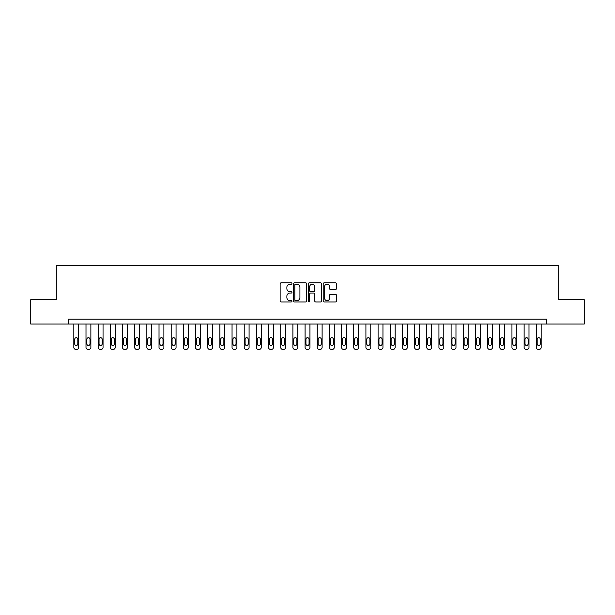 <?xml version="1.0" encoding="UTF-8"?>
<svg xmlns="http://www.w3.org/2000/svg" width="615" height="615" viewBox="0 0 615 615"><rect width="100%" height="100%" fill="white"/><g stroke="black" fill="none" stroke-linecap="round" stroke-linejoin="round"><path stroke-width="0.92" d="M291.925 283.523A0.669 0.669 0 0 0 291.256 282.854L281.101 282.854A0.953 0.953 0 0 0 280.14 283.807L280.14 301.012A0.953 0.953 0 0 0 281.101 301.965L291.256 301.965A0.669 0.669 0 0 0 291.925 301.296A0.669 0.669 0 0 0 291.256 300.627L289.942 300.627A3.06 3.06 0 0 1 286.882 297.568L286.882 296.138A3.06 3.06 0 0 1 289.942 293.078L291.256 293.078A0.669 0.669 0 0 0 291.925 292.409A0.669 0.669 0 0 0 291.256 291.741L289.942 291.741A3.06 3.06 0 0 1 286.882 288.681L286.882 287.251A3.06 3.06 0 0 1 289.942 284.192L291.256 284.192A0.669 0.669 0 0 0 291.925 283.523M335.429 289.588A0.953 0.953 0 0 0 336.382 288.635L336.382 283.807A0.953 0.953 0 0 0 335.429 282.854L324.151 282.854A0.953 0.953 0 0 0 323.198 283.807L323.198 301.012A0.953 0.953 0 0 0 324.151 301.965L335.429 301.965A0.953 0.953 0 0 0 336.382 301.012L336.382 295.177A0.953 0.953 0 0 0 335.429 294.224L330.601 294.224A0.953 0.953 0 0 0 329.648 295.177L329.648 298.075A2.56 2.56 0 0 1 327.088 300.627A2.56 2.56 0 0 1 324.536 298.075L324.536 286.744A2.56 2.56 0 0 1 327.088 284.192A2.56 2.56 0 0 1 329.648 286.744L329.648 288.635A0.953 0.953 0 0 0 330.601 289.588L335.429 289.588M68.48 324.051L30.75 324.051L30.75 299.713L56.311 299.713L56.311 265.634L558.689 265.634L558.689 299.713L584.25 299.713L584.25 324.051L546.52 324.051L546.52 319.185L68.48 319.185L68.48 324.051L546.52 324.051M306.662 283.807A0.953 0.953 0 0 0 305.709 282.854L294.431 282.854A0.953 0.953 0 0 0 293.478 283.807L293.478 301.012A0.953 0.953 0 0 0 294.431 301.965L305.709 301.965A0.953 0.953 0 0 0 306.662 301.012L306.662 283.807M309.291 282.854L320.569 282.854A0.953 0.953 0 0 1 321.522 283.807L321.522 301.012A0.953 0.953 0 0 1 320.569 301.965L315.741 301.965A0.953 0.953 0 0 1 314.788 301.012L314.788 294.032A0.953 0.953 0 0 0 313.835 293.078L310.629 293.078A0.953 0.953 0 0 0 309.676 294.032L309.676 301.296A0.669 0.669 0 0 1 309.007 301.965A0.669 0.669 0 0 1 308.338 301.296L308.338 283.807A0.953 0.953 0 0 1 309.291 282.854M295.484 284.192A0.669 0.669 0 0 0 294.816 284.86L294.816 299.959A0.669 0.669 0 0 0 295.484 300.627L296.868 300.627A3.06 3.06 0 0 0 299.928 297.568L299.928 287.251A3.06 3.06 0 0 0 296.868 284.192L295.484 284.192M314.788 286.798A2.56 2.56 0 0 0 312.228 284.238A2.56 2.56 0 0 0 309.676 286.798L309.676 290.787A0.953 0.953 0 0 0 310.629 291.741L313.835 291.741A0.953 0.953 0 0 0 314.788 290.787L314.788 286.798M78.697 324.051L78.697 347.421A1.945 1.945 0 0 1 76.752 349.366L75.783 349.366A1.945 1.945 0 0 1 73.831 347.421L73.831 324.051M77.821 343.916L77.821 339.242A1.561 1.561 0 0 0 76.268 337.681A1.561 1.561 0 0 0 74.707 339.242L74.707 343.916A1.561 1.561 0 0 0 76.268 345.469A1.561 1.561 0 0 0 77.821 343.916M90.874 324.051L90.874 347.421A1.945 1.945 0 0 1 88.921 349.366L87.953 349.366A1.945 1.945 0 0 1 86 347.421L86 324.051M89.998 343.916L89.998 339.242A1.561 1.561 0 0 0 88.437 337.681A1.561 1.561 0 0 0 86.876 339.242L86.876 343.916A1.561 1.561 0 0 0 88.437 345.469A1.561 1.561 0 0 0 89.998 343.916M103.043 324.051L103.043 347.421A1.945 1.945 0 0 1 101.091 349.366L100.122 349.366A1.945 1.945 0 0 1 98.169 347.421L98.169 324.051M102.167 343.916L102.167 339.242A1.561 1.561 0 0 0 100.606 337.681A1.561 1.561 0 0 0 99.046 339.242L99.046 343.916A1.561 1.561 0 0 0 100.606 345.469A1.561 1.561 0 0 0 102.167 343.916M115.213 324.051L115.213 347.421A1.945 1.945 0 0 1 113.268 349.366L112.291 349.366A1.945 1.945 0 0 1 110.346 347.421L110.346 324.051M114.336 343.916L114.336 339.242A1.561 1.561 0 0 0 112.776 337.681A1.561 1.561 0 0 0 111.223 339.242L111.223 343.916A1.561 1.561 0 0 0 112.776 345.469A1.561 1.561 0 0 0 114.336 343.916M127.382 324.051L127.382 347.421A1.945 1.945 0 0 1 125.437 349.366L124.461 349.366A1.945 1.945 0 0 1 122.516 347.421L122.516 324.051M126.506 343.916L126.506 339.242A1.561 1.561 0 0 0 124.945 337.681A1.561 1.561 0 0 0 123.392 339.242L123.392 343.916A1.561 1.561 0 0 0 124.945 345.469A1.561 1.561 0 0 0 126.506 343.916M139.551 324.051L139.551 347.421A1.945 1.945 0 0 1 137.606 349.366L136.63 349.366A1.945 1.945 0 0 1 134.685 347.421L134.685 324.051M138.675 343.916L138.675 339.242A1.561 1.561 0 0 0 137.114 337.681A1.561 1.561 0 0 0 135.561 339.242L135.561 343.916A1.561 1.561 0 0 0 137.114 345.469A1.561 1.561 0 0 0 138.675 343.916M151.721 324.051L151.721 347.421A1.945 1.945 0 0 1 149.776 349.366L148.799 349.366A1.945 1.945 0 0 1 146.854 347.421L146.854 324.051M150.844 343.916L150.844 339.242A1.561 1.561 0 0 0 149.291 337.681A1.561 1.561 0 0 0 147.731 339.242L147.731 343.916A1.561 1.561 0 0 0 149.291 345.469A1.561 1.561 0 0 0 150.844 343.916M163.89 324.051L163.89 347.421A1.945 1.945 0 0 1 161.945 349.366L160.969 349.366A1.945 1.945 0 0 1 159.024 347.421L159.024 324.051M163.013 343.916L163.013 339.242A1.561 1.561 0 0 0 161.461 337.681A1.561 1.561 0 0 0 159.9 339.242L159.9 343.916A1.561 1.561 0 0 0 161.461 345.469A1.561 1.561 0 0 0 163.013 343.916M176.059 324.051L176.059 347.421A1.945 1.945 0 0 1 174.114 349.366L173.138 349.366A1.945 1.945 0 0 1 171.193 347.421L171.193 324.051M175.183 343.916L175.183 339.242A1.561 1.561 0 0 0 173.63 337.681A1.561 1.561 0 0 0 172.069 339.242L172.069 343.916A1.561 1.561 0 0 0 173.63 345.469A1.561 1.561 0 0 0 175.183 343.916M188.228 324.051L188.228 347.421A1.945 1.945 0 0 1 186.284 349.366L185.315 349.366A1.945 1.945 0 0 1 183.362 347.421L183.362 324.051M187.36 343.916L187.36 339.242A1.561 1.561 0 0 0 185.799 337.681A1.561 1.561 0 0 0 184.239 339.242L184.239 343.916A1.561 1.561 0 0 0 185.799 345.469A1.561 1.561 0 0 0 187.36 343.916M200.405 324.051L200.405 347.421A1.945 1.945 0 0 1 198.453 349.366L197.484 349.366A1.945 1.945 0 0 1 195.532 347.421L195.532 324.051M199.529 343.916L199.529 339.242A1.561 1.561 0 0 0 197.969 337.681A1.561 1.561 0 0 0 196.408 339.242L196.408 343.916A1.561 1.561 0 0 0 197.969 345.469A1.561 1.561 0 0 0 199.529 343.916M212.575 324.051L212.575 347.421A1.945 1.945 0 0 1 210.622 349.366L209.654 349.366A1.945 1.945 0 0 1 207.701 347.421L207.701 324.051M211.698 343.916L211.698 339.242A1.561 1.561 0 0 0 210.138 337.681A1.561 1.561 0 0 0 208.577 339.242L208.577 343.916A1.561 1.561 0 0 0 210.138 345.469A1.561 1.561 0 0 0 211.698 343.916M224.744 324.051L224.744 347.421A1.945 1.945 0 0 1 222.799 349.366L221.823 349.366A1.945 1.945 0 0 1 219.878 347.421L219.878 324.051M223.868 343.916L223.868 339.242A1.561 1.561 0 0 0 222.307 337.681A1.561 1.561 0 0 0 220.754 339.242L220.754 343.916A1.561 1.561 0 0 0 222.307 345.469A1.561 1.561 0 0 0 223.868 343.916M236.913 324.051L236.913 347.421A1.945 1.945 0 0 1 234.968 349.366L233.992 349.366A1.945 1.945 0 0 1 232.047 347.421L232.047 324.051M236.037 343.916L236.037 339.242A1.561 1.561 0 0 0 234.476 337.681A1.561 1.561 0 0 0 232.924 339.242L232.924 343.916A1.561 1.561 0 0 0 234.476 345.469A1.561 1.561 0 0 0 236.037 343.916M249.083 324.051L249.083 347.421A1.945 1.945 0 0 1 247.138 349.366L246.161 349.366A1.945 1.945 0 0 1 244.217 347.421L244.217 324.051M248.206 343.916L248.206 339.242A1.561 1.561 0 0 0 246.646 337.681A1.561 1.561 0 0 0 245.093 339.242L245.093 343.916A1.561 1.561 0 0 0 246.646 345.469A1.561 1.561 0 0 0 248.206 343.916M261.252 324.051L261.252 347.421A1.945 1.945 0 0 1 259.307 349.366L258.331 349.366A1.945 1.945 0 0 1 256.386 347.421L256.386 324.051M260.376 343.916L260.376 339.242A1.561 1.561 0 0 0 258.823 337.681A1.561 1.561 0 0 0 257.262 339.242L257.262 343.916A1.561 1.561 0 0 0 258.823 345.469A1.561 1.561 0 0 0 260.376 343.916M273.421 324.051L273.421 347.421A1.945 1.945 0 0 1 271.476 349.366L270.5 349.366A1.945 1.945 0 0 1 268.555 347.421L268.555 324.051M272.545 343.916L272.545 339.242A1.561 1.561 0 0 0 270.992 337.681A1.561 1.561 0 0 0 269.432 339.242L269.432 343.916A1.561 1.561 0 0 0 270.992 345.469A1.561 1.561 0 0 0 272.545 343.916M285.591 324.051L285.591 347.421A1.945 1.945 0 0 1 283.646 349.366L282.669 349.366A1.945 1.945 0 0 1 280.724 347.421L280.724 324.051M284.714 343.916L284.714 339.242A1.561 1.561 0 0 0 283.161 337.681A1.561 1.561 0 0 0 281.601 339.242L281.601 343.916A1.561 1.561 0 0 0 283.161 345.469A1.561 1.561 0 0 0 284.714 343.916M297.768 324.051L297.768 347.421A1.945 1.945 0 0 1 295.815 349.366L294.846 349.366A1.945 1.945 0 0 1 292.894 347.421L292.894 324.051M296.891 343.916L296.891 339.242A1.561 1.561 0 0 0 295.331 337.681A1.561 1.561 0 0 0 293.77 339.242L293.77 343.916A1.561 1.561 0 0 0 295.331 345.469A1.561 1.561 0 0 0 296.891 343.916M309.937 324.051L309.937 347.421A1.945 1.945 0 0 1 307.984 349.366L307.016 349.366A1.945 1.945 0 0 1 305.063 347.421L305.063 324.051M309.061 343.916L309.061 339.242A1.561 1.561 0 0 0 307.5 337.681A1.561 1.561 0 0 0 305.939 339.242L305.939 343.916A1.561 1.561 0 0 0 307.5 345.469A1.561 1.561 0 0 0 309.061 343.916M322.106 324.051L322.106 347.421A1.945 1.945 0 0 1 320.154 349.366L319.185 349.366A1.945 1.945 0 0 1 317.232 347.421L317.232 324.051M321.23 343.916L321.23 339.242A1.561 1.561 0 0 0 319.669 337.681A1.561 1.561 0 0 0 318.109 339.242L318.109 343.916A1.561 1.561 0 0 0 319.669 345.469A1.561 1.561 0 0 0 321.23 343.916M334.276 324.051L334.276 347.421A1.945 1.945 0 0 1 332.331 349.366L331.354 349.366A1.945 1.945 0 0 1 329.409 347.421L329.409 324.051M333.399 343.916L333.399 339.242A1.561 1.561 0 0 0 331.839 337.681A1.561 1.561 0 0 0 330.286 339.242L330.286 343.916A1.561 1.561 0 0 0 331.839 345.469A1.561 1.561 0 0 0 333.399 343.916M346.445 324.051L346.445 347.421A1.945 1.945 0 0 1 344.5 349.366L343.524 349.366A1.945 1.945 0 0 1 341.579 347.421L341.579 324.051M345.569 343.916L345.569 339.242A1.561 1.561 0 0 0 344.008 337.681A1.561 1.561 0 0 0 342.455 339.242L342.455 343.916A1.561 1.561 0 0 0 344.008 345.469A1.561 1.561 0 0 0 345.569 343.916M358.614 324.051L358.614 347.421A1.945 1.945 0 0 1 356.669 349.366L355.693 349.366A1.945 1.945 0 0 1 353.748 347.421L353.748 324.051M357.738 343.916L357.738 339.242A1.561 1.561 0 0 0 356.177 337.681A1.561 1.561 0 0 0 354.624 339.242L354.624 343.916A1.561 1.561 0 0 0 356.177 345.469A1.561 1.561 0 0 0 357.738 343.916M370.784 324.051L370.784 347.421A1.945 1.945 0 0 1 368.839 349.366L367.862 349.366A1.945 1.945 0 0 1 365.917 347.421L365.917 324.051M369.907 343.916L369.907 339.242A1.561 1.561 0 0 0 368.354 337.681A1.561 1.561 0 0 0 366.794 339.242L366.794 343.916A1.561 1.561 0 0 0 368.354 345.469A1.561 1.561 0 0 0 369.907 343.916M382.953 324.051L382.953 347.421A1.945 1.945 0 0 1 381.008 349.366L380.032 349.366A1.945 1.945 0 0 1 378.087 347.421L378.087 324.051M382.076 343.916L382.076 339.242A1.561 1.561 0 0 0 380.524 337.681A1.561 1.561 0 0 0 378.963 339.242L378.963 343.916A1.561 1.561 0 0 0 380.524 345.469A1.561 1.561 0 0 0 382.076 343.916M395.122 324.051L395.122 347.421A1.945 1.945 0 0 1 393.177 349.366L392.201 349.366A1.945 1.945 0 0 1 390.256 347.421L390.256 324.051M394.246 343.916L394.246 339.242A1.561 1.561 0 0 0 392.693 337.681A1.561 1.561 0 0 0 391.132 339.242L391.132 343.916A1.561 1.561 0 0 0 392.693 345.469A1.561 1.561 0 0 0 394.246 343.916M407.299 324.051L407.299 347.421A1.945 1.945 0 0 1 405.346 349.366L404.378 349.366A1.945 1.945 0 0 1 402.425 347.421L402.425 324.051M406.423 343.916L406.423 339.242A1.561 1.561 0 0 0 404.862 337.681A1.561 1.561 0 0 0 403.302 339.242L403.302 343.916A1.561 1.561 0 0 0 404.862 345.469A1.561 1.561 0 0 0 406.423 343.916M419.468 324.051L419.468 347.421A1.945 1.945 0 0 1 417.516 349.366L416.547 349.366A1.945 1.945 0 0 1 414.595 347.421L414.595 324.051M418.592 343.916L418.592 339.242A1.561 1.561 0 0 0 417.032 337.681A1.561 1.561 0 0 0 415.471 339.242L415.471 343.916A1.561 1.561 0 0 0 417.032 345.469A1.561 1.561 0 0 0 418.592 343.916M431.638 324.051L431.638 347.421A1.945 1.945 0 0 1 429.685 349.366L428.716 349.366A1.945 1.945 0 0 1 426.772 347.421L426.772 324.051M430.761 343.916L430.761 339.242A1.561 1.561 0 0 0 429.201 337.681A1.561 1.561 0 0 0 427.64 339.242L427.64 343.916A1.561 1.561 0 0 0 429.201 345.469A1.561 1.561 0 0 0 430.761 343.916M443.807 324.051L443.807 347.421A1.945 1.945 0 0 1 441.862 349.366L440.886 349.366A1.945 1.945 0 0 1 438.941 347.421L438.941 324.051M442.931 343.916L442.931 339.242A1.561 1.561 0 0 0 441.37 337.681A1.561 1.561 0 0 0 439.817 339.242L439.817 343.916A1.561 1.561 0 0 0 441.37 345.469A1.561 1.561 0 0 0 442.931 343.916M455.976 324.051L455.976 347.421A1.945 1.945 0 0 1 454.031 349.366L453.055 349.366A1.945 1.945 0 0 1 451.11 347.421L451.11 324.051M455.1 343.916L455.1 339.242A1.561 1.561 0 0 0 453.539 337.681A1.561 1.561 0 0 0 451.987 339.242L451.987 343.916A1.561 1.561 0 0 0 453.539 345.469A1.561 1.561 0 0 0 455.1 343.916M468.146 324.051L468.146 347.421A1.945 1.945 0 0 1 466.201 349.366L465.224 349.366A1.945 1.945 0 0 1 463.28 347.421L463.28 324.051M467.269 343.916L467.269 339.242A1.561 1.561 0 0 0 465.709 337.681A1.561 1.561 0 0 0 464.156 339.242L464.156 343.916A1.561 1.561 0 0 0 465.709 345.469A1.561 1.561 0 0 0 467.269 343.916M480.315 324.051L480.315 347.421A1.945 1.945 0 0 1 478.37 349.366L477.394 349.366A1.945 1.945 0 0 1 475.449 347.421L475.449 324.051M479.439 343.916L479.439 339.242A1.561 1.561 0 0 0 477.886 337.681A1.561 1.561 0 0 0 476.325 339.242L476.325 343.916A1.561 1.561 0 0 0 477.886 345.469A1.561 1.561 0 0 0 479.439 343.916M492.484 324.051L492.484 347.421A1.945 1.945 0 0 1 490.539 349.366L489.563 349.366A1.945 1.945 0 0 1 487.618 347.421L487.618 324.051M491.608 343.916L491.608 339.242A1.561 1.561 0 0 0 490.055 337.681A1.561 1.561 0 0 0 488.495 339.242L488.495 343.916A1.561 1.561 0 0 0 490.055 345.469A1.561 1.561 0 0 0 491.608 343.916M504.654 324.051L504.654 347.421A1.945 1.945 0 0 1 502.709 349.366L501.732 349.366A1.945 1.945 0 0 1 499.787 347.421L499.787 324.051M503.777 343.916L503.777 339.242A1.561 1.561 0 0 0 502.224 337.681A1.561 1.561 0 0 0 500.664 339.242L500.664 343.916A1.561 1.561 0 0 0 502.224 345.469A1.561 1.561 0 0 0 503.777 343.916M516.831 324.051L516.831 347.421A1.945 1.945 0 0 1 514.878 349.366L513.909 349.366A1.945 1.945 0 0 1 511.957 347.421L511.957 324.051M515.954 343.916L515.954 339.242A1.561 1.561 0 0 0 514.394 337.681A1.561 1.561 0 0 0 512.833 339.242L512.833 343.916A1.561 1.561 0 0 0 514.394 345.469A1.561 1.561 0 0 0 515.954 343.916M529 324.051L529 347.421A1.945 1.945 0 0 1 527.047 349.366L526.079 349.366A1.945 1.945 0 0 1 524.126 347.421L524.126 324.051M528.124 343.916L528.124 339.242A1.561 1.561 0 0 0 526.563 337.681A1.561 1.561 0 0 0 525.002 339.242L525.002 343.916A1.561 1.561 0 0 0 526.563 345.469A1.561 1.561 0 0 0 528.124 343.916M541.169 324.051L541.169 347.421A1.945 1.945 0 0 1 539.217 349.366L538.248 349.366A1.945 1.945 0 0 1 536.303 347.421L536.303 324.051M540.293 343.916L540.293 339.242A1.561 1.561 0 0 0 538.732 337.681A1.561 1.561 0 0 0 537.179 339.242L537.179 343.916A1.561 1.561 0 0 0 538.732 345.469A1.561 1.561 0 0 0 540.293 343.916"/></g></svg>
